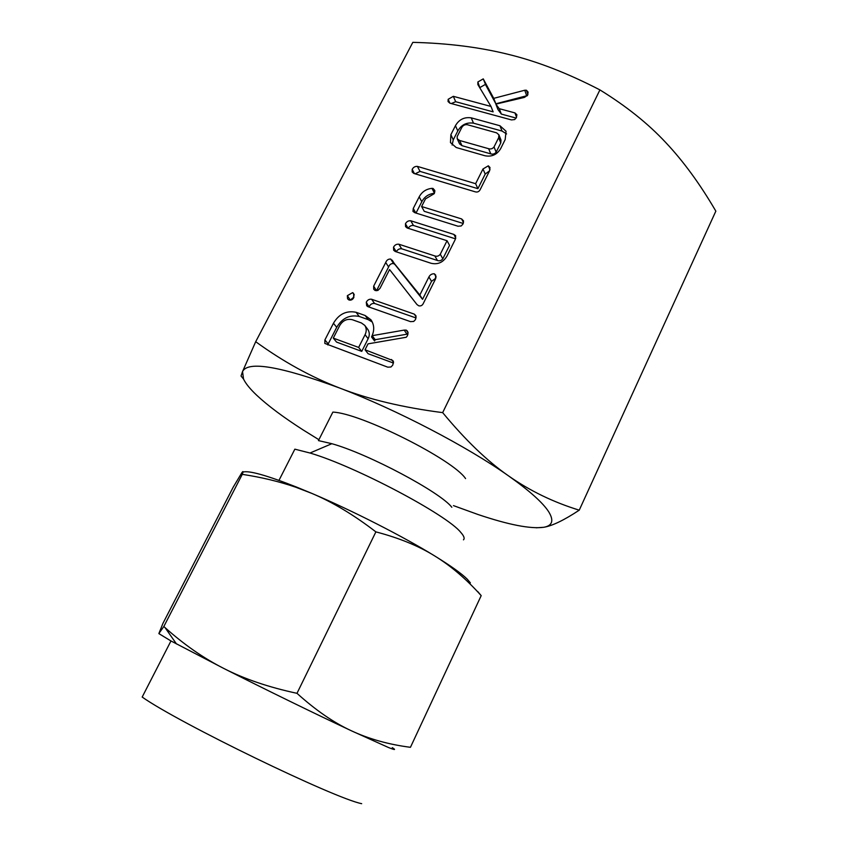 <?xml version="1.0" encoding="UTF-8"?>
<svg xmlns="http://www.w3.org/2000/svg" width="847" height="847" viewBox="0 0 847 847"><rect width="100%" height="100%" fill="white"/><g stroke="black" fill="none" stroke-linecap="round" stroke-linejoin="round"><path stroke-width="1.27" d="M353.623 297.869C352.49 299.806 350.902 300.505 348.879 299.954L347.545 298.8L347.355 295.667L352.638 292.628L353.675 293.454L353.623 297.869M367.81 306.614L366.698 305.746L366.275 302.231C367.46 299.965 369.228 298.959 371.568 299.235L414.299 314.131L415.951 315.762L415.549 319.51L413.728 321.437L410.541 321.648L367.81 306.614M385.713 262.506C386.687 260.029 388.36 258.886 390.742 259.076L419.837 295.042L428.91 276.937C430.096 274.746 431.896 273.687 434.31 273.782L435.729 275.137L435.453 279.129L423.405 303.247C422.431 305.428 420.874 306.275 418.725 305.799L416.936 304.497L389.567 269.558L380.017 288.329L377.857 290.457L375.157 290.542L373.707 289.219L373.665 286.148L385.713 262.506L388.604 266.964C389.567 264.497 391.229 263.353 393.59 263.555L390.742 259.076M405.448 223.777C406.645 221.575 408.413 220.569 410.763 220.771L453.886 234.428L455.686 235.741L455.157 239.68L446.856 256.302C443.045 262.506 437.751 264.825 430.985 263.248L395.157 251.453L393.654 250.193L393.516 247.218C394.713 244.984 396.491 243.978 398.852 244.211L434.85 255.953C436.999 256.673 438.81 256.112 440.281 254.248L447.047 240.728L407.121 227.97L405.554 226.604L405.448 223.777L408.074 228.277M413.262 208.468L419.18 196.853C421.922 191.814 426.189 188.976 431.959 188.352L433.071 188.458L434.839 190.522L434.246 193.667L425.48 198.897L421.605 206.52L461.626 218.939L463.563 220.94L462.949 224.084L461.192 225.958L457.994 226.223L414.871 212.713L412.965 211.401L413.262 208.468L415.803 212.999M482.981 168.987L488.317 165.821L489.99 167.526L489.534 170.882L480.196 189.58C479.095 191.687 477.443 192.438 475.22 191.824L413.812 173.423L412.171 171.952L412.182 169.389C413.347 167.23 415.094 166.234 417.423 166.404L475.622 183.693L482.981 168.987L485.204 174.059L489.545 170.872M455.442 125.684C459.053 119.48 464.315 116.875 471.25 117.86L499.974 125.758L506.04 131.232L505.183 139.564L500.609 148.733C496.914 154.726 491.684 157.066 484.929 155.742L456.205 147.516L450.456 142.561L450.869 134.673L455.442 125.684L457.803 130.936C461.382 124.763 466.612 122.18 473.505 123.175L471.25 117.86M442.663 412.627C402.876 407.502 368.625 399.339 339.901 388.127C311.103 377.042 283.036 361.563 255.699 341.701L412.817 42.35C447.978 43.218 480.005 47.273 508.909 54.504C537.591 61.535 567.924 73.329 599.909 89.898L442.663 412.627C465.522 440.228 487.491 461.329 508.571 475.908C529.491 490.752 542.863 502.705 548.697 511.768C554.097 520.587 552.413 525.765 543.658 527.3C530.455 529.068 508.581 524.801 478.015 514.51L453.463 505.617M483.245 78.877L493.737 98.347L524.759 90.237L526.421 90.227L528.105 92.111L527.617 95.192L524.409 97.405L495.855 104.117L499.254 108.681L514.944 112.905L516.903 114.747L516.342 117.754L514.627 119.575L511.45 119.914L449.842 103.165L448.042 101.524L448.158 99.3L453.336 96.325L491.006 106.457L477.856 84.562L477.867 81.979L483.245 78.877L485.532 84.435M365.163 315.518L370.986 319.827C374.416 324.973 374.596 330.669 371.526 336.937L372.172 335.677L404.167 330.108L406.253 330.118L407.333 331.05L408 332.342L407.428 335.761L406.242 337.254L368.022 343.861L365.036 349.779L392.839 360.547L393.453 361.701L392.786 365.068L390.965 366.995L387.767 367.175L324.825 343.416L324.899 339.933L333.453 323.268C338.874 314.036 346.423 310.373 356.089 312.289L365.163 315.518L368.212 319.647L372.267 322.019M392.277 747.647C396.311 750.209 394.935 750.114 388.148 747.361L351.283 730.739C317 714.709 264.338 688.992 224 668.558L170.967 640.957L142.18 697.06C178.569 722.819 334.3 798.35 361.68 803.676M170.967 640.957L158.918 633.641M375.888 531.874C353.834 514.923 332.522 502.123 311.971 493.452L295.772 487.216C279.425 481.583 261.596 477.295 242.274 474.352C243.428 471.176 243.237 470.699 241.713 472.944L233.147 487.29L162.92 623.413L158.876 633.545L163.82 626.526L165.07 627.648C184.244 644.747 203.883 658.384 224 668.558C244.391 678.987 268.721 687.245 296.99 693.322C315.645 710.178 333.739 722.65 351.283 730.739C368.837 738.955 388.561 744.481 410.446 747.308L481.191 595.632C466.337 579.083 450.837 565.849 434.68 555.928C418.704 545.987 399.096 537.972 375.888 531.874L296.99 693.322M242.274 474.352L163.82 626.526M477.697 591.502L481.191 595.632M242.994 472.075C248.838 470.307 266.731 475.315 296.662 487.12L311.971 493.452C352.49 510.656 403.183 536.511 434.68 555.928C450.71 565.817 461.562 573.546 467.205 579.126L470.381 582.874M278.97 480.376L294.851 449.164L310.002 453.018C355.232 466.21 447.057 514.838 460.8 532.424C463.997 536.003 464.887 538.48 463.468 539.846M465.564 478.597C453.06 459.508 360.409 413.018 332.86 412.108L318.451 440.599L331.844 443.701C368.403 453.886 440.324 492.181 451.843 507.279M318.896 439.72L303.088 429.905C283.406 417.285 267.959 405.745 256.747 395.274C250.151 389.048 245.746 383.649 243.534 379.064L242.549 371.547L241.035 376.015L243.534 379.064M536.225 527.797L543.658 527.3C552.128 525.955 563.986 520.249 579.242 510.169L715.842 211.147C700.098 184.127 683.381 161.226 665.678 142.455C648.093 123.598 626.177 106.076 599.909 89.898M255.699 341.701L242.549 371.547C247.896 360.737 280.346 366.264 339.901 388.127C396.64 409.736 467.47 446.729 508.571 475.908C529.841 490.815 553.398 502.229 579.242 510.169M493.737 98.347L495.844 103.789L485.839 85.219L483.679 79.703M495.844 103.789L526.675 95.764L524.759 90.237M526.675 95.764L527.279 95.753M527.903 94.546L526.421 90.227M499.254 108.681L501.329 114.07L497.951 109.528L495.855 104.117M501.329 114.07L516.141 118.082M516.554 117.288L514.944 112.905M449.873 103.175L448.158 99.3M451.271 103.556L455.675 101.714L453.336 96.325M455.675 101.714L493.134 111.857L491.006 106.457M479.878 87.929L477.867 81.979M480.058 87.474L485.405 84.393M473.505 123.175L502.059 131.073L499.974 125.758M502.059 131.073L506.591 133.921M452.118 145.059L453.261 139.871L450.869 134.673M453.261 139.871L457.803 130.936M457.221 138.728L459.582 143.916L461.954 145.652L490.794 153.879C492.943 154.514 494.722 153.942 496.162 152.142L500.778 142.921L501.001 140.073L498.904 134.811L496.596 132.831L467.586 124.774C465.119 124.34 463.203 125.218 461.837 127.389L457.189 136.536L457.221 138.728L459.614 140.475L488.624 148.701C490.784 149.337 492.583 148.754 494.023 146.944L498.671 137.669L498.904 134.811M500.778 142.921L498.671 137.669M496.162 152.142L494.023 146.944M490.794 153.879L488.624 148.701M461.954 145.652L459.614 140.475M490 169.749L488.317 165.821M414.427 173.603L412.182 169.389M415.136 173.815L420.038 171.401L417.423 166.404M420.038 171.401L477.899 188.669L475.622 183.693M477.899 188.669L485.204 174.059M416.015 213.063L421.806 201.692L419.18 196.853M421.806 201.692C424.516 196.705 428.72 193.899 434.426 193.254M434.469 193.169L431.959 188.352M434.86 191.92L433.071 188.458M463.224 223.47L424.231 211.305L421.605 206.52M463.5 222.697L461.626 218.939M408.254 228.33C409.45 226.213 411.187 225.26 413.463 225.482L410.763 220.771M413.463 225.482L455.527 238.854M455.792 238.081L453.886 234.428M396.301 251.834L393.516 247.218M396.332 251.76C397.529 249.537 399.297 248.542 401.647 248.774L398.852 244.211M401.647 248.774L437.433 260.495L434.85 255.953M437.433 260.495C439.561 261.215 441.361 260.654 442.822 258.801L440.281 254.248M442.822 258.801L449.545 245.365L447.047 240.728M393.59 263.555L395.009 264.603L392.161 260.135M395.009 264.603L422.547 299.34L419.837 295.042M422.547 299.34L431.536 281.363L428.91 276.937M431.536 281.363L435.866 278.165M436.152 276.937L434.31 273.782M376.523 290.733L373.665 286.148M376.65 290.457L388.604 266.964M369.059 307.059L366.275 302.231M369.303 306.445C370.488 304.189 372.246 303.194 374.575 303.459L371.568 299.235M374.575 303.459L416.057 317.974M416.121 316.905L414.299 314.131M350.383 300.156L347.355 295.667M350.499 299.902L354.025 296.958M354.364 294.989L352.638 292.628M372.172 335.677L375.2 339.7L374.565 340.949L371.526 336.937M375.2 339.7L406.994 334.194L404.167 330.108M406.994 334.194L408.032 334.067M408.095 332.797L406.253 330.118M393.495 363.067L368.117 353.718L365.036 349.779M393.537 362.241L391.483 359.499M327.8 344.941L328.223 343.882L324.899 339.933M328.223 343.882L336.714 327.323L333.453 323.268M336.714 327.323C342.093 318.154 349.589 314.523 359.202 316.439L356.089 312.289M359.202 316.439L368.212 319.647M333.284 338.112L336.555 342.082L361.754 351.378L368.149 338.726C369.758 335.348 369.652 332.257 367.831 329.451L364.761 325.375L361.383 322.951L352.31 319.7C347.005 318.536 342.802 320.473 339.732 325.523L333.284 338.112L358.63 347.429L365.078 334.703C366.698 331.293 366.592 328.191 364.761 325.375M361.754 351.378L358.63 347.429M368.149 338.726L365.078 334.703M176.483 643.953L165.07 627.648M296.662 487.12L295.772 487.216M331.844 443.701L310.002 453.018"/></g></svg>
